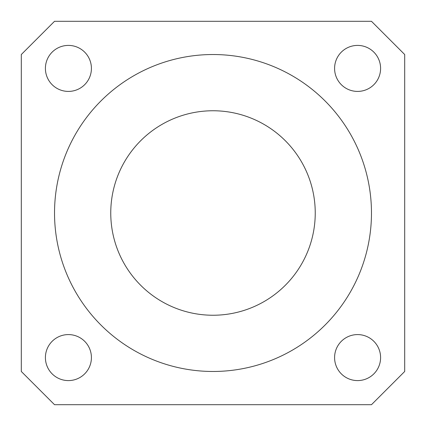 <?xml version="1.0" encoding="UTF-8"?>
<svg xmlns="http://www.w3.org/2000/svg" width="426" height="426" viewBox="0 0 426 426"><rect width="100%" height="100%" fill="white"/><g stroke="black" fill="none" stroke-linecap="round" stroke-linejoin="round"><path stroke-width="0.64" d="M380.594 357.59A23.004 23.004 0 0 1 346.088 377.511A23.004 23.004 0 0 1 346.088 337.669A23.004 23.004 0 0 1 380.594 357.59M91.414 357.59A23.004 23.004 0 0 1 56.908 377.511A23.004 23.004 0 0 1 56.908 337.669A23.004 23.004 0 0 1 91.414 357.59M91.414 68.41A23.004 23.004 0 0 1 56.908 88.331A23.004 23.004 0 0 1 56.908 48.489A23.004 23.004 0 0 1 91.414 68.41M380.594 68.41A23.004 23.004 0 0 1 346.088 88.331A23.004 23.004 0 0 1 346.088 48.489A23.004 23.004 0 0 1 380.594 68.41M404.7 371.472L371.472 404.7L54.528 404.7L21.3 371.472L21.3 54.528L54.528 21.3L371.472 21.3L404.7 54.528L404.7 371.472M315.24 213A102.24 102.24 0 0 1 161.88 301.544A102.24 102.24 0 0 1 161.88 124.456A102.24 102.24 0 0 1 315.24 213M371.472 213A158.472 158.472 0 0 1 133.764 350.241A158.472 158.472 0 0 1 133.764 75.759A158.472 158.472 0 0 1 371.472 213"/></g></svg>
